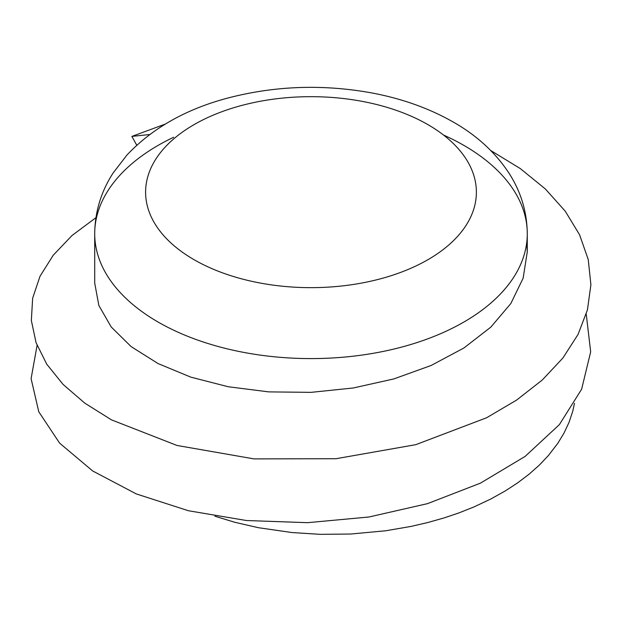 <?xml version="1.0" encoding="UTF-8"?>
<svg xmlns="http://www.w3.org/2000/svg" width="622" height="622" viewBox="0 0 622 622"><rect width="100%" height="100%" fill="white"/><g stroke="black" fill="none" stroke-linecap="round" stroke-linejoin="round"><path stroke-width="0.93" d="M136.754 145.221L131.88 136.405L149.731 134.507M37.079 345.412L31.1 378.65L38.774 411.78L59.588 443.097L92.655 470.947L136.272 493.915L188.396 510.732L246.452 520.528L307.641 522.674L369.009 516.991L427.539 503.633L480.425 483.146L525.092 456.431L559.365 424.639L581.609 389.263L590.675 351.858L586.243 314.172M95.92 217.684L71.981 235.544L53.228 255.238L40.002 276.285L32.647 298.202L31.349 320.486L36.053 342.636L46.697 364.127L63.102 384.458L84.841 403.18L111.447 419.85L176.998 445.461L254.04 458.896L336.004 458.717L415.791 444.668L486.598 417.766L516.641 400.063L542.275 380.011L562.91 357.992L578.048 334.442L587.448 309.842L590.9 284.705L588.241 259.537L579.611 234.836L565.204 211.122L545.261 188.878L520.249 168.546L490.742 150.516M165.234 124.105L131.895 136.412M94.707 233.716A216.285 124.874 0 0 0 310.992 358.591A216.285 124.874 0 0 0 527.277 233.716C527.044 211.97 520.972 191.825 509.06 173.281C495.446 152.553 476.887 135.495 453.391 122.122C428.993 108.205 401.47 98.416 370.813 92.756C322.188 84.071 274.489 85.844 227.714 98.074C186.048 109.138 152.491 128.093 127.043 154.94L113.056 173.079C101.059 191.677 94.941 211.892 94.707 233.716L94.707 283.064L98.851 305.472L111.182 326.947L131.149 346.602L158.058 363.567L190.837 377.15L228.22 386.744L268.805 391.891L310.992 392.358L353.187 387.996L393.773 378.946L431.155 365.464L463.926 347.978L490.844 327.118L510.802 303.575L523.133 278.205L527.277 251.894L526.741 242.518M214.901 516.213L234.688 522.255L258.418 527.705L291.967 532.549L320.221 534.337L350.738 534.026L385.733 530.768L411.056 526.414L427.92 522.503L444.365 517.831L458.849 512.94L473.886 506.969L490.525 499.147L505.204 490.976L517.621 482.89L529.003 474.267L539.212 465.217L548.363 455.576L557.771 443.369L564.053 433.013L569.06 422.307L572.699 411.414L574.479 403.359M173.655 137.252A216.285 124.874 0 0 0 154.583 319.965A216.285 124.874 0 0 0 471.593 317.36A216.285 124.874 0 0 0 443.517 135.028M194.041 259.685A165.398 95.493 180 0 1 194.041 124.641A165.398 95.493 180 0 1 427.944 124.641A165.398 95.493 180 0 1 427.944 259.685A165.398 95.493 180 0 1 194.041 259.685M527.277 251.894L527.277 233.716"/></g></svg>
